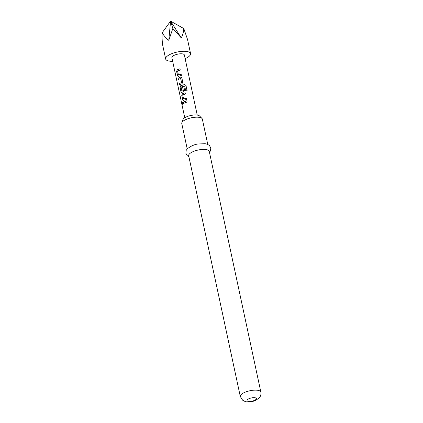 <?xml version="1.0" encoding="UTF-8"?>
<svg xmlns="http://www.w3.org/2000/svg" width="423" height="423" viewBox="0 0 423 423"><rect width="100%" height="100%" fill="white"/><g stroke="black" fill="none" stroke-linecap="round" stroke-linejoin="round"><path stroke-width="0.63" d="M182.239 103.783L182.514 102.636L182.937 103.127L182.583 104.28L182.239 103.783M182.641 104.264L182.567 102.641M178.437 75.03L181.139 74.157L181.404 75.389L178.099 76.431L177.533 75.701L176.608 71.397L177.232 69.774L179.992 68.785L180.251 70.017L177.581 71.053L178.437 75.03L181.166 74.199M178.152 76.436L177.628 75.712L176.703 71.408L177.311 69.79L180.013 68.827M179.59 84.854L179.326 83.622L181.557 82.591L180.716 78.477L178.337 79.471L178.078 78.244L180.521 77.134L181.689 77.467L182.873 82.236L181.932 83.738L179.489 84.843L179.225 83.617L181.509 82.564M178.437 79.482L178.173 78.255L180.521 77.134M181.895 91.157L183.312 90.58L182.567 87.085L183.831 86.704L184.587 90.231L183.651 91.733L181.525 92.42L180.959 91.691L180.034 87.387L180.663 85.763L184.502 84.531L185.983 85.483L187.093 90.649L185.766 90.866L184.618 85.932L181.092 87.064L181.895 91.157L183.365 90.612L182.614 87.117L183.857 86.747M181.578 92.426L181.055 91.701L180.135 87.397L180.743 85.784L184.502 84.531M183.577 99.014L186.284 98.147L186.548 99.379L183.244 100.415L182.673 99.691L181.753 95.381L182.376 93.758L185.131 92.774L185.396 94.006L182.725 95.038L183.577 99.014L186.305 98.184M183.291 100.42L182.768 99.696L181.848 95.392L182.456 93.779L185.158 92.811M183.577 103.471L183.318 102.239L186.871 100.811M172.674 61.319A12.748 4.352 -12.1 0 1 165.652 58.966A12.748 4.352 -12.1 0 1 171.648 53.716A12.748 4.352 -12.1 0 1 190.577 53.626A12.748 4.352 -12.1 0 1 185.137 58.644M190.577 53.626L187.542 39.461L183.788 28.553C183.513 32.233 182.673 35.347 181.277 37.896L172.838 28.473L168.782 40.338C166.329 38.541 164.119 36.024 162.146 32.788C161.967 37.816 162.168 42.009 162.749 45.361L162.273 41.496M184.772 117.758L171.881 57.634A6.371 2.178 -12.1 0 1 174.884 55.006A6.371 2.178 -12.1 0 1 184.349 54.958L197.234 115.082M184.835 101.425L186.844 100.769L187.109 102.001L183.482 103.461L183.217 102.229L184.835 101.425M181.842 122.733L183 119.556A8.677 2.961 -12.1 0 1 187.024 116.632A8.677 2.961 -12.1 0 1 199.593 116.002L201.951 118.424A10.517 3.59 167.9 0 0 186.717 119.186A10.517 3.59 167.9 0 0 181.842 122.733A10.517 3.59 167.9 0 0 181.768 123.521L187.199 148.838M207.762 144.428L202.337 119.112A10.517 3.59 167.9 0 0 201.951 118.424M192.37 145.544A10.517 3.59 -12.1 0 1 196.187 144.338A10.517 3.59 -12.1 0 1 197.715 144.01L205.123 143.693L207.466 144.301L209.406 145.507L210.797 147.918L210.506 150.757L209.464 152.37M193.628 151.402A10.517 3.59 -12.1 0 1 209.242 151.328L260.854 392.073A10.517 3.59 -12.1 0 0 245.24 392.147A10.517 3.59 -12.1 0 0 240.29 396.483L188.679 155.738A10.517 3.59 -12.1 0 1 193.628 151.402M181.557 82.591L180.621 78.419M172.838 28.473L170.58 21.15L162.146 32.788M183.788 28.553L170.58 21.15L168.782 40.338M170.58 21.15L181.277 37.896M184.502 84.579L185.983 85.483M185.961 85.531L187.066 90.696M180.568 77.166L181.7 77.483M249.279 398.582A4.78 1.634 -12.1 0 1 255.714 397.932A4.78 1.634 -12.1 0 1 254.128 400.518A4.78 1.634 -12.1 0 1 247.693 401.168A4.78 1.634 -12.1 0 1 249.279 398.582M196.187 144.338L192.317 145.565L187.479 148.536L186.162 150.445L185.866 153.279L187.257 155.696L188.901 156.78M240.29 396.483L242.622 400.19L244.811 401.364C245.842 402.336 253.224 401.781 255.143 400.57L258.744 398.371L259.733 397.239C259.859 397.292 261.488 394.559 260.854 392.073M165.652 58.966L162.612 44.801"/></g></svg>
